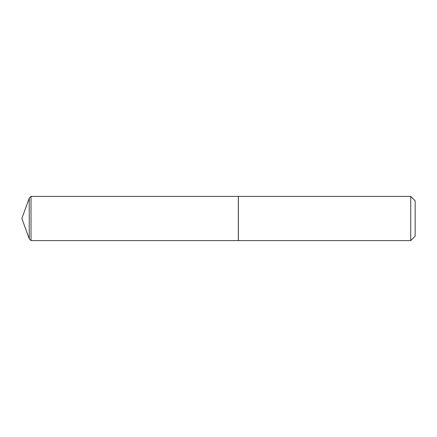 <?xml version="1.0" encoding="UTF-8"?>
<svg xmlns="http://www.w3.org/2000/svg" width="437" height="437" viewBox="0 0 437 437"><rect width="100%" height="100%" fill="white"/><g stroke="black" fill="none" stroke-linecap="round" stroke-linejoin="round"><path stroke-width="0.66" d="M410.731 240.596L410.731 196.404L415.15 200.823L415.15 236.177L410.731 240.596L238.383 240.596L238.383 196.404L410.731 196.404M238.34 240.596L238.34 196.404L31.016 196.404L31.016 240.596L238.34 240.596L31.016 240.596L29.246 238.826L31.016 240.596M29.246 238.826L21.85 218.5L29.246 238.826L29.246 198.174L31.016 196.404M21.85 218.5L29.246 198.174"/></g></svg>
